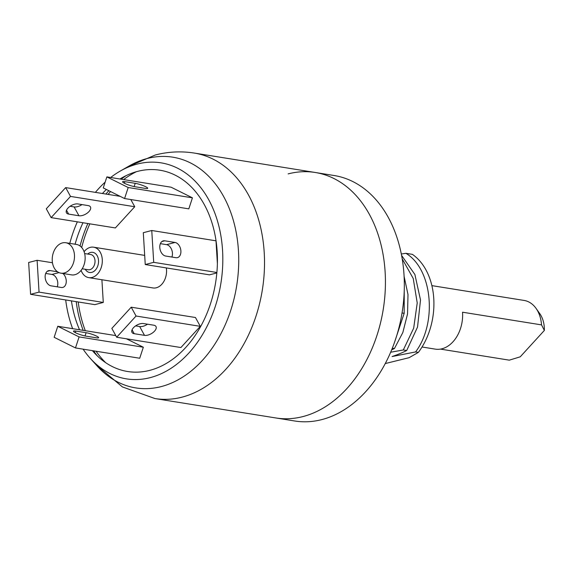 <?xml version="1.0" encoding="UTF-8"?>
<svg xmlns="http://www.w3.org/2000/svg" width="573" height="573" viewBox="0 0 573 573"><rect width="100%" height="100%" fill="white"/><g stroke="black" fill="none" stroke-linecap="round" stroke-linejoin="round"><path stroke-width="0.86" d="M315.265 172.487L194.347 153.077A124.305 88.815 -80.9 0 1 264.217 252.543A124.305 88.815 -80.9 0 1 182.071 397.146A124.305 88.815 -80.9 0 1 154.939 398.55L294.744 420.997A124.305 88.815 -80.9 0 0 321.868 419.586A124.305 88.815 -80.9 0 0 404.115 293.605A124.305 88.815 -80.9 0 0 334.152 175.524L315.265 172.487A124.305 88.815 99.1 0 1 385.128 271.953A124.305 88.815 99.1 0 1 275.857 417.961A124.305 88.815 -80.9 0 0 302.981 416.557A124.305 88.815 -80.9 0 0 385.221 290.575A124.305 88.815 -80.9 0 0 315.265 172.487A124.305 88.815 -80.9 0 0 288.133 173.898M110.661 177.501A109.393 78.157 99.1 0 1 120.158 171.126L129.068 166.012A116.849 83.486 99.1 0 1 147.275 158.492A116.849 83.486 -80.9 0 1 238.447 250.666A116.849 83.486 -80.9 0 1 161.228 386.589A116.849 83.486 99.1 0 1 96.987 365.832L90.126 358.182A109.393 78.157 99.1 0 1 83.106 349.158M120.158 171.126A109.393 78.157 99.1 0 1 137.205 164.079A109.393 78.157 -80.9 0 1 222.553 250.372A109.393 78.157 -80.9 0 1 150.262 377.621A109.393 78.157 99.1 0 1 90.126 358.182M72.649 328.673A109.393 78.157 99.1 0 1 65.702 299.958M69.777 243.367A109.393 78.157 99.1 0 1 77.341 221.83M95.397 192.37A109.393 78.157 99.1 0 1 105.146 182.142M119.958 178.998A101.93 72.828 99.1 0 1 121.763 177.924A101.93 72.828 99.1 0 1 137.649 171.363A101.93 72.828 -80.9 0 1 217.181 251.769A101.93 72.828 -80.9 0 1 149.818 370.344A101.93 72.828 99.1 0 1 93.779 352.23A101.93 72.828 99.1 0 1 92.396 350.647M79.554 329.783A101.93 72.828 99.1 0 1 71.417 300.875M75.092 244.22A101.93 72.828 99.1 0 1 82.978 222.739M102.417 193.495A101.93 72.828 99.1 0 1 106.392 189.477M402.038 312.958L404.173 313.324L404.237 290.654M404.173 313.324L394.346 342.819M404.101 276.351L407.997 294.572L407.546 313.911L402.848 332.505L394.425 348.542L392.312 348.205M394.425 348.542L391.631 349.881M390.65 352.23L403.306 349.967L413.677 328.179L417.223 302.938L413.226 278.478L402.21 258.881M401.587 255.4L414.895 274.51L420.51 300.023L417.531 327.068L406.694 350.511L403.306 349.967M406.694 350.511C402.919 352.474 398.056 354.486 392.097 356.542L415.575 351.937C437.263 323.337 432.744 269.303 405.906 253.316L401.315 254.004M385.242 363.561L409.143 357.674L418.376 352.388A62.156 44.408 -80.9 0 0 412.374 254.355L405.906 253.316M418.376 352.388L415.575 351.937M431.884 285.633L524.102 300.438A31.078 22.204 99.1 0 1 536.077 308.417L539.823 313.71A25.334 18.1 99.1 0 1 544.35 330.435L520.234 356.821L509.304 360.159L440.451 349.107M536.077 308.417A31.078 22.204 99.1 0 1 537.639 310.917A31.078 22.204 99.1 0 1 541.535 324.891L544.35 330.435M422.036 347.002L435.244 349.122A31.078 22.204 99.1 0 0 462.533 312.206L541.535 324.891M105.733 362.723A108.297 77.376 99.1 0 1 96.063 351.235M85.32 330.707A108.297 77.376 99.1 0 1 78.215 301.964M81.681 247.493A108.297 77.376 99.1 0 1 89.839 223.842M108.082 194.405A108.297 77.376 99.1 0 1 110.575 191.561M123.625 179.585A108.297 77.376 99.1 0 1 136.403 171.699M166.306 267.92A15.414 11.016 99.1 0 1 166.521 269.84A15.414 11.016 99.1 0 1 152.97 287.947L88.736 277.633A15.414 11.016 -80.9 0 0 102.281 259.526A15.414 11.016 99.1 0 0 93.621 247.192A15.414 11.016 99.1 0 0 84.088 251.697M81.094 270.37A15.414 11.016 -80.9 0 0 88.736 277.633M60.91 273.163L71.561 274.875A15.414 11.016 -80.9 0 0 85.112 256.768A15.414 11.016 99.1 0 0 76.445 244.435L65.795 242.73A15.414 11.016 99.1 0 1 74.461 255.064A15.414 11.016 -80.9 0 1 60.91 273.163A15.414 11.016 -80.9 0 1 52.25 260.83A15.414 11.016 99.1 0 1 65.795 242.73M101.901 279.746L103.283 302.437L39.05 292.123L37.109 260.292L52.458 262.756M62.908 273.486A7.807 5.214 -104.6 0 1 66.267 281.45A7.807 5.214 -104.6 0 1 62.815 287.417A7.807 5.214 -104.6 0 1 61.318 287.481L51.011 285.827A7.807 5.214 -104.6 0 1 45.274 278.435A7.807 5.214 -104.6 0 1 48.583 270.657A7.807 5.214 -104.6 0 1 50.08 270.592L57.529 271.788M103.283 302.437L94.832 304.635L30.598 294.321L28.65 262.484L37.109 260.292M39.05 292.123L30.598 294.321M45.725 273.443L51.928 274.438A7.807 5.214 -104.6 0 1 56.885 279.123A7.807 5.214 -104.6 0 1 57.221 286.822M126.411 338.793L143.336 347.224L79.103 336.917L57.773 326.281L115.782 335.599M96.314 337.798L86.014 336.143A7.807 1.189 -161.8 0 1 77.799 333.744A7.807 1.189 -161.8 0 1 73.487 331.165A7.807 1.189 -161.8 0 1 75.801 331.058L86.108 332.712A7.807 1.189 -161.8 0 1 94.316 335.112A7.807 1.189 -161.8 0 1 98.628 337.69A7.807 1.189 -161.8 0 1 96.314 337.798M143.336 347.224L139.712 358.247L75.478 347.933L54.156 337.304L57.773 326.281M79.103 336.917L75.478 347.933M200.292 326.338L195.457 317.514L131.224 307.2L111.842 328.408L116.677 337.232L180.91 347.539L200.292 326.338L136.059 316.024L116.677 337.232M135.629 325.887L139.669 326.538A7.807 4.018 151.3 0 0 147.519 324.203M131.224 307.2L136.059 316.024M153.779 325.206L143.479 323.552A7.807 4.018 151.3 0 0 135.013 326.331A7.807 4.018 151.3 0 0 131.991 332.376A7.807 4.018 151.3 0 0 134.204 333.701L144.503 335.355A7.807 4.018 151.3 0 0 152.97 332.576A7.807 4.018 151.3 0 0 155.992 326.531A7.807 4.018 151.3 0 0 153.779 325.206M217.389 263.63L215.992 240.818L151.759 230.504L143.3 232.702L145.248 264.54L209.482 274.847L216.838 272.941M171.871 257.041A7.807 5.214 75.4 0 0 171.535 249.334A7.807 5.214 75.4 0 0 166.585 244.657L160.376 243.661M151.759 230.504L153.707 262.341L216.873 272.483M175.037 242.458L164.73 240.803A7.807 5.214 75.4 0 0 163.233 240.868A7.807 5.214 75.4 0 0 159.924 248.646A7.807 5.214 75.4 0 0 165.669 256.045L175.968 257.7A7.807 5.214 75.4 0 0 177.465 257.635A7.807 5.214 75.4 0 0 180.774 249.857A7.807 5.214 75.4 0 0 175.037 242.458L166.585 244.657M145.248 264.54L153.707 262.341M106.872 176.892L103.255 187.915L124.577 198.544L188.811 208.859L192.435 197.835L171.105 187.206L106.872 176.892L128.202 187.529L192.435 197.835M135.207 183.324L124.9 181.67A7.807 1.189 18.2 0 0 122.593 181.777A7.807 1.189 18.2 0 0 126.898 184.356A7.807 1.189 18.2 0 0 135.113 186.755L145.413 188.41A7.807 1.189 18.2 0 0 147.727 188.302A7.807 1.189 18.2 0 0 143.415 185.724A7.807 1.189 18.2 0 0 135.207 183.324L134.139 186.576M124.577 198.544L128.202 187.529M134.741 206.731L115.359 227.939L51.126 217.625L70.508 196.417L134.741 206.731L130.802 199.54M78.952 215.756L68.645 214.101A7.807 4.018 -28.7 0 1 66.439 212.776A7.807 4.018 -28.7 0 1 69.462 206.731A7.807 4.018 -28.7 0 1 77.928 203.945L88.228 205.6A7.807 4.018 -28.7 0 1 90.441 206.925A7.807 4.018 -28.7 0 1 87.418 212.97A7.807 4.018 -28.7 0 1 78.952 215.756L74.118 206.932L70.078 206.287M51.126 217.625L46.291 208.801L65.673 187.6L120.172 196.346M81.968 204.597A7.807 4.018 -28.7 0 1 74.118 206.932M70.508 196.417L65.673 187.6M97.245 355.826A109.393 78.157 99.1 0 1 93.628 350.841M83.171 330.363A109.393 78.157 99.1 0 1 76.223 301.649M80.055 245.982A109.393 78.157 99.1 0 1 87.862 223.52M105.919 194.061A109.393 78.157 99.1 0 1 108.834 190.694M121.182 179.191A109.393 78.157 99.1 0 1 126.182 175.596M87.69 254.047A10.192 7.284 99.1 0 1 98.52 260.507A10.192 7.284 99.1 0 1 93.771 271.459A10.192 7.284 99.1 0 1 85.248 269.267M84.639 253.56L90.684 254.527A7.707 5.508 99.1 0 1 95.011 260.694A7.707 5.508 99.1 0 1 88.235 269.747L82.197 268.78M47.244 271.323L50.08 270.592M51.928 274.438L58.998 272.605M75.285 332.619L75.801 331.058M85.04 335.964L86.108 332.712M134.204 333.701L132.062 329.804M144.503 335.355L139.669 326.538M164.73 240.803L161.901 241.541M124.9 181.67L124.391 183.231M66.511 210.205L68.645 214.101M154.939 398.55L122.386 386.911L95.834 364.543M127.571 166.872L155.312 154.989C168.204 151.652 181.211 151.014 194.347 153.077M144.69 255.393L93.621 247.192"/></g></svg>
